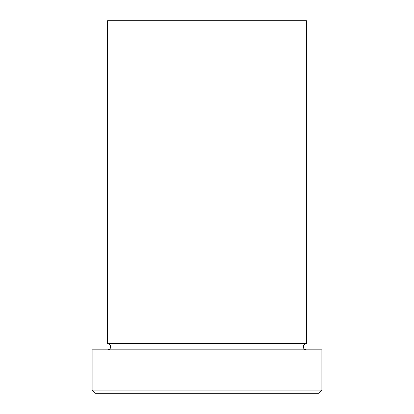 <?xml version="1.0" encoding="UTF-8"?>
<svg xmlns="http://www.w3.org/2000/svg" width="414" height="414" viewBox="0 0 414 414"><rect width="100%" height="100%" fill="white"/><g stroke="black" fill="none" stroke-linecap="round" stroke-linejoin="round"><path stroke-width="0.31" stroke-dasharray="2.07 1.55" d="M107.64 349.83L306.36 349.83L107.64 349.83M107.64 343.62L306.36 343.62M107.64 20.7L306.36 20.7M95.22 393.3L318.78 393.3M92.115 349.83L321.885 349.83M321.885 390.195L92.115 390.195"/><path stroke-width="0.62" d="M318.78 393.3L95.22 393.3L92.115 390.195L321.885 390.195L318.78 393.3M306.36 349.83A3.105 3.105 0 0 1 303.255 346.725A3.105 3.105 0 0 1 306.36 343.62L306.36 20.7L107.64 20.7L107.64 343.62A3.105 3.105 0 0 1 110.745 346.725A3.105 3.105 0 0 1 107.64 349.83M306.36 343.62L107.64 343.62M321.885 390.195L321.885 349.83L92.115 349.83L92.115 390.195"/></g></svg>
